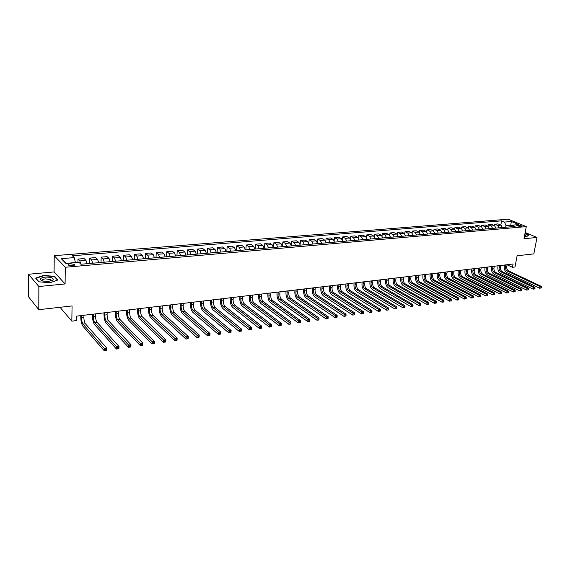 <?xml version="1.0" encoding="UTF-8"?>
<svg xmlns="http://www.w3.org/2000/svg" width="570" height="570" viewBox="0 0 570 570"><rect width="100%" height="100%" fill="white"/><g stroke="black" fill="none" stroke-linecap="round" stroke-linejoin="round"><path stroke-width="0.85" d="M72.397 265.77C74.356 265.513 75.026 265.05 74.406 264.38L70.409 263.739C68.443 263.988 67.766 264.452 68.386 265.121L72.397 265.77M60.848 307.202L60.84 308.256L71.834 321.152L76.615 320.568L76.694 316.122L513.086 264.003L512.473 267.294L514.988 266.988L517.097 255.773L533.826 253.885L537.018 237.441L525.177 232.51M28.5 274.248L28.536 296.799L38.796 309.688L38.86 286.525L65.087 283.945L65.301 267.259L54.228 255.688L54.093 271.933L28.5 274.248L38.86 286.525M65.301 267.259L526.288 226.618L508.119 219.194L54.228 255.688M518.422 225.121L516.677 225.599L520.396 226.489L522.134 226.012L518.422 225.121L518.208 226.276M511.639 225.492L510.777 225.136L505.968 225.549L504.514 222.058L501.593 220.846L72.39 255.766L74.228 257.604L75.397 262.449L66.476 263.425M504.514 222.058L511.333 221.495L518.892 224.594L512.052 225.179L509.829 226.874M74.228 257.604L61.268 258.673L65.921 263.468L79.009 262.35L80.919 264.245L515.052 226.418L512.052 225.179M71.834 321.152L72.069 305.933L38.796 309.688M526.288 226.618L524.001 238.723L537.018 237.441M507.086 264.786L512.473 267.294M510.563 226.311L511.333 221.495M505.661 227.238L505.968 225.549M501.593 220.846L500.83 225.086M502.441 227.516L500.952 225.136L498.038 223.91L494.71 224.188L494.454 225.642M80.954 264.245L79.857 260.918L77.99 259.079L77.933 262.442M77.99 259.079L84.082 258.566L85.97 260.397L87.082 263.711M92.689 263.219L91.571 259.92L89.661 258.103L89.54 263.497M89.661 258.103L95.667 257.597L97.591 259.414L98.724 262.699M104.253 262.214L103.113 258.944L101.168 257.141L101.025 262.492M101.168 257.141L107.082 256.642L109.048 258.438L110.195 261.694M115.646 261.224L114.492 257.975L112.504 256.187L112.333 261.509M112.504 256.187L118.332 255.702L120.341 257.476L121.503 260.711M126.868 260.241L125.706 257.02L123.676 255.253L123.483 260.54M123.676 255.253L129.418 254.776L131.471 256.529L132.646 259.742M137.94 259.279L136.757 256.08L134.684 254.334L134.477 259.578M134.684 254.334L140.355 253.857L142.443 255.602L143.633 258.78M148.848 258.331L147.651 255.153L145.542 253.422L145.314 258.637M145.542 253.422L151.128 252.959L153.259 254.683L154.463 257.839M159.607 257.391L158.396 254.241L156.251 252.524L156.002 257.704M156.251 252.524L161.759 252.068L163.918 253.771L165.136 256.906M170.209 256.464L168.984 253.344L166.811 251.641L166.54 256.785M166.811 251.641L172.24 251.185L174.434 252.881L175.667 255.994M180.669 255.552L179.429 252.453L177.22 250.772L176.928 255.88M177.22 250.772L182.571 250.323L184.801 251.997L186.048 255.089M190.979 254.655L189.732 251.584L187.487 249.909L187.181 254.989M187.487 249.909L192.767 249.468L195.026 251.128L196.287 254.191M201.146 253.771L199.885 250.715L197.612 249.061L197.291 254.106M197.612 249.061L202.82 248.627L205.114 250.273L206.383 253.315M211.178 252.895L209.91 249.867L207.601 248.228L207.259 253.237M207.601 248.228L212.745 247.8L215.061 249.425L216.344 252.446M221.075 252.033L219.792 249.026L217.455 247.401L217.099 252.382M217.455 247.401L222.528 246.981L224.879 248.591L226.169 251.591M230.836 251.185L229.546 248.199L227.181 246.589L226.81 251.534M227.181 246.589L232.182 246.169L234.562 247.772L235.866 250.743M240.469 250.344L239.165 247.38L236.771 245.784L236.386 250.7M236.771 245.784L241.716 245.371L244.117 246.96L245.428 249.909M249.974 249.518L248.655 246.575L246.24 244.993L245.841 249.874M246.24 244.993L251.114 244.587L253.543 246.155L254.868 249.09M259.35 248.698L258.025 245.777L255.581 244.209L255.168 249.061M255.581 244.209L260.397 243.81L262.848 245.364L264.181 248.278M268.605 247.893L267.273 244.993L264.808 243.44L264.373 248.263M264.808 243.44L269.553 243.041L272.033 244.587L273.372 247.48M277.74 247.095L276.4 244.216L273.906 242.678L273.465 247.473M273.906 242.678L278.595 242.286L281.096 243.817L282.442 246.689M286.76 246.311L285.406 243.447L282.891 241.922L282.435 246.625M282.891 241.922L287.522 241.537L290.044 243.055L291.398 245.905M295.659 245.535L294.298 242.692L291.762 241.181L291.334 245.456M291.762 241.181L296.329 240.796L298.88 242.307L300.24 245.136M304.444 244.772L303.076 241.951L300.518 240.447L300.112 244.388M300.518 240.447L305.028 240.07L307.601 241.566L308.969 244.373M313.122 244.017L311.747 241.21L309.168 239.721L308.776 243.39M309.168 239.721L313.621 239.35L316.208 240.832L317.59 243.625M321.687 243.269L320.304 240.483L317.704 239.008L317.326 242.435M317.704 239.008L322.107 238.638L324.715 240.113L326.097 242.884M330.144 242.528L328.755 239.763L326.14 238.303L325.776 241.523M326.14 238.303L330.479 237.939L333.108 239.393L334.505 242.15M338.502 241.801L337.105 239.058L334.469 237.605L334.113 240.647M334.469 237.605L338.758 237.248L341.402 238.695L342.805 241.431M346.745 241.082L345.349 238.36L342.691 236.913L342.349 239.799M342.691 236.913L346.93 236.564L349.595 237.996L350.999 240.711M354.896 240.376L353.486 237.662L350.814 236.237L350.479 238.972M350.814 236.237L355.003 235.887L357.682 237.305L359.093 240.006M362.947 239.671L361.53 236.978L358.844 235.567L358.516 238.167M358.844 235.567L362.976 235.218L365.676 236.628L367.094 239.315M370.899 238.98L369.474 236.308L366.774 234.897L366.453 237.391M366.774 234.897L370.856 234.555L373.571 235.959L374.989 238.623M378.751 238.296L377.326 235.638L374.604 234.242L374.291 236.621M374.604 234.242L378.644 233.907L381.366 235.296L382.798 237.946M386.51 237.619L385.078 234.983L382.342 233.593L382.035 235.88M382.342 233.593L386.332 233.265L389.075 234.641L390.507 237.27M394.176 236.949L392.744 234.327L389.994 232.959L389.688 235.146M389.994 232.959L393.934 232.624L396.692 233.992L398.131 236.607M401.757 236.293L400.311 233.686L397.547 232.325L397.254 234.434M397.547 232.325L401.444 231.997L404.216 233.351L405.662 235.952M409.239 235.638L407.799 233.052L405.021 231.698L404.728 233.736M405.021 231.698L408.868 231.377L411.654 232.724L413.1 235.303M416.642 234.997L415.188 232.417L412.402 231.078L412.117 233.052M412.402 231.078L416.207 230.764L419 232.097L420.453 234.662M423.952 234.356L422.498 231.798L419.698 230.472L419.413 232.375M419.698 230.472L423.46 230.152L426.267 231.477L427.721 234.028M431.184 233.729L429.723 231.185L426.909 229.867L426.631 231.712M426.909 229.867L430.628 229.553L433.449 230.871L434.91 233.401M438.33 233.102L436.862 230.579L434.041 229.268L433.763 231.064M434.041 229.268L437.717 228.962L440.546 230.266L442.014 232.781M445.391 232.489L443.923 229.981L441.087 228.677L440.817 230.422M441.087 228.677L444.721 228.37L447.564 229.667L449.032 232.175M452.373 231.883L450.906 229.382L448.056 228.093L447.785 229.796M448.056 228.093L451.647 227.793L454.504 229.083L455.972 231.57M459.278 231.278L457.803 228.798L454.945 227.516L454.682 229.176M454.945 227.516L458.501 227.223L461.365 228.499L462.833 230.971M466.103 230.686L464.628 228.221L461.757 226.945L461.493 228.563M461.757 226.945L465.27 226.653L468.148 227.922L469.623 230.38M472.851 230.095L471.376 227.644L468.497 226.383L468.234 227.964M468.497 226.383L471.967 226.09L474.853 227.352L476.328 229.796M479.527 229.518L478.045 227.081L475.159 225.827L474.896 227.373M475.159 225.827L478.593 225.535L481.486 226.789L481.75 225.271L485.148 224.986L488.041 226.233L489.53 228.641M492.651 228.37L491.169 225.962L488.262 224.73L488.005 226.212M488.262 224.73L491.625 224.445L494.532 225.677L496.021 228.078M499.106 227.808L497.624 225.414L494.71 224.188M486.125 228.941L484.643 226.518L481.75 225.271M482.968 229.218L481.486 226.789L478.045 227.081M61.268 258.673L66.291 263.233M524.457 236.329L526.822 236.543L528.832 234.933L525.02 233.344M65.087 283.945L54.093 271.933M38.781 281.801L50.025 282.734L57.898 279.977L54.606 276.35L43.591 275.424L35.632 278.117L38.781 281.801M54.606 276.877L54.606 276.35M505.832 264.865L505.512 266.618C505.291 268.684 505.896 270.166 507.336 271.064L540.018 286.539L541.301 286.361L508.604 270.907L507.336 271.064M507.101 264.715L506.78 266.468C506.559 268.527 507.165 270.009 508.604 270.907M541.365 287.928L541.5 287.252L540.987 287.323L540.852 288.007L541.365 287.928L539.676 288.242L507.029 272.709C504.878 271.363 503.966 269.14 504.3 266.055L504.486 265.029M540.852 288.007L539.676 288.242L540.018 286.539L540.987 287.323M541.5 287.252L541.301 286.361M499.455 265.627L499.135 267.394C498.914 269.467 499.52 270.957 500.952 271.862L533.563 287.458L534.86 287.273L502.234 271.698L500.952 271.862M500.731 265.478L500.41 267.237C500.196 269.311 500.802 270.8 502.234 271.698M534.917 288.855L535.052 288.171L534.539 288.249L534.404 288.933L534.917 288.855L533.228 289.175L500.652 273.514C498.501 272.161 497.596 269.923 497.924 266.817L498.109 265.791M534.404 288.933L533.228 289.175L533.563 287.458L534.539 288.249M535.052 288.171L534.86 287.273M493 266.404L492.68 268.171C492.466 270.258 493.071 271.755 494.503 272.667L527.036 288.384L528.347 288.199L495.8 272.503L494.503 272.667M494.297 266.247L493.976 268.014C493.762 270.102 494.368 271.598 495.8 272.503M528.397 289.795L528.533 289.104L528.012 289.182L527.877 289.866L528.397 289.795L526.701 290.109L494.204 274.327C492.06 272.966 491.155 270.714 491.475 267.594L491.661 266.56M527.877 289.866L526.701 290.109L527.036 288.384L528.012 289.182M528.533 289.104L528.347 288.199M486.474 267.18L486.16 268.962C485.946 271.056 486.552 272.567 487.984 273.479L520.431 289.325L521.757 289.14L489.288 273.315L487.984 273.479M487.785 267.024L487.471 268.798C487.257 270.9 487.863 272.403 489.288 273.315M521.807 290.743L521.942 290.044L521.408 290.123L521.279 290.814L521.807 290.743L520.096 291.056L487.685 275.153C485.547 273.778 484.643 271.519 484.963 268.377L485.141 267.337M521.279 290.814L520.096 291.056L520.431 289.325L521.408 290.123M521.942 290.044L521.757 289.14M479.883 267.964L479.57 269.76C479.356 271.869 479.961 273.379 481.386 274.305L513.748 290.28L515.088 290.087L482.712 274.142L481.386 274.305M481.208 267.807L480.895 269.596C480.681 271.705 481.287 273.215 482.712 274.142M515.138 291.697L515.266 290.999L514.731 291.078L514.596 291.776L515.138 291.697L513.42 292.018L481.094 275.987C478.964 274.597 478.052 272.325 478.373 269.168L478.551 268.128M514.596 291.776L513.42 292.018L513.748 290.28L514.731 291.078M515.266 290.999L515.088 290.087M524.571 235.709L525.462 235.51L524.856 234.22M524.977 233.543L528.568 235.047L526.716 236.536M44.909 277.106C38.959 278.31 38.632 279.692 43.919 281.245L48.664 281.373L53.124 279.934C53.694 277.932 50.958 276.984 44.909 277.106M50.858 281.01L50.965 279.728L45.493 278.851C42.672 279.243 41.696 279.934 42.572 280.917L42.665 280.989M38.959 281.815L35.981 278.331L43.691 275.716L54.364 276.614L57.527 280.105M473.214 268.762L472.901 270.565C472.694 272.681 473.3 274.206 474.717 275.139L506.986 291.242L508.347 291.042L476.057 274.968L474.717 275.139M474.553 268.605L474.24 270.401C474.033 272.517 474.639 274.042 476.057 274.968M508.39 292.666L508.518 291.968L507.977 292.047L507.841 292.745L508.39 292.666L506.659 292.987L474.425 276.828C472.302 275.431 471.397 273.144 471.711 269.973L471.889 268.919M507.841 292.745L506.659 292.987L506.986 291.242L507.977 292.047M508.518 291.968L508.347 291.042M466.467 269.567L466.16 271.377C465.954 273.507 466.559 275.046 467.97 275.98L500.147 292.211L501.522 292.018L469.331 275.809L467.97 275.98M467.82 269.411L467.514 271.213C467.307 273.344 467.913 274.875 469.331 275.809M501.557 293.65L501.693 292.944L501.137 293.023L501.009 293.728L501.557 293.65L499.826 293.97L467.685 277.683C465.569 276.272 464.664 273.971 464.97 270.786L465.149 269.724M501.009 293.728L499.826 293.97L500.147 292.211L501.137 293.023M501.693 292.944L501.522 292.018M459.648 270.387L459.342 272.204C459.142 274.348 459.741 275.887 461.151 276.835L493.228 293.194L494.618 292.994L462.519 276.664L461.151 276.835M461.016 270.223L460.71 272.04C460.51 274.177 461.109 275.716 462.519 276.664M494.653 294.64L494.781 293.935L494.226 294.013L494.097 294.719L494.653 294.64L492.907 294.968L460.866 278.538C458.757 277.127 457.853 274.811 458.152 271.605L458.33 270.543M494.097 294.719L492.907 294.968L493.228 293.194L494.226 294.013M494.781 293.935L494.618 292.994M452.744 271.206L452.445 273.037C452.245 275.189 452.851 276.742 454.254 277.697L486.224 294.191L487.635 293.992L455.644 277.519L454.254 277.697M454.133 271.042L453.834 272.866C453.635 275.018 454.233 276.571 455.644 277.519M487.664 295.645L487.792 294.932L487.229 295.011L487.101 295.723L487.664 295.645L485.911 295.972L453.969 279.414C451.868 277.982 450.963 275.659 451.262 272.432L451.44 271.363M487.101 295.723L485.911 295.972L486.224 294.191L487.229 295.011M487.792 294.932L487.635 293.992M445.769 272.04L445.469 273.878C445.277 276.044 445.875 277.604 447.279 278.566L479.142 295.196L480.567 294.996L448.676 278.388L447.279 278.566M447.172 271.876L446.873 273.707C446.673 275.873 447.279 277.433 448.676 278.388M480.588 296.656L480.717 295.944L480.147 296.022L480.018 296.742L480.588 296.656L478.828 296.991L446.994 280.29C444.899 278.851 444.001 276.514 444.294 273.272L444.465 272.196M480.018 296.742L478.828 296.991L479.142 295.196L480.147 296.022M480.717 295.944L480.567 294.996M438.708 272.887L438.416 274.733C438.223 276.913 438.822 278.481 440.218 279.45L471.967 296.222L473.414 296.015L441.636 279.272L440.218 279.45M440.126 272.716L439.833 274.562C439.641 276.735 440.24 278.31 441.636 279.272M473.428 297.69L473.556 296.97L472.979 297.048L472.851 297.768L473.428 297.69L471.661 298.017L439.94 281.181C437.853 279.735 436.955 277.376 437.24 274.12L437.411 273.037M472.851 297.768L471.661 298.017L471.967 296.222L472.979 297.048M473.556 296.97L473.414 296.015M431.568 273.735L431.276 275.595C431.091 277.782 431.69 279.364 433.079 280.34L464.714 297.248L466.167 297.041L434.511 280.162L433.079 280.34M433.001 273.564L432.716 275.424C432.523 277.611 433.122 279.186 434.511 280.162M466.182 298.73L466.31 298.003L465.726 298.089L465.597 298.815L466.182 298.73L464.4 299.058L432.808 282.086C430.728 280.625 429.83 278.253 430.108 274.975L430.279 273.892M465.597 298.815L464.4 299.058L464.714 297.248L465.726 298.089M466.31 298.003L466.167 297.041M424.344 274.597L424.059 276.471C423.873 278.673 424.472 280.262 425.854 281.238L457.368 298.295L458.843 298.089L427.308 281.06L425.854 281.238M425.797 274.427L425.512 276.293C425.32 278.495 425.925 280.084 427.308 281.06M458.85 299.784L458.971 299.051L458.38 299.136L458.259 299.87L458.85 299.784L457.062 300.119L425.583 282.998C423.517 281.523 422.619 279.143 422.897 275.844L423.061 274.754M458.259 299.87L457.062 300.119L457.368 298.295L458.38 299.136M458.971 299.051L458.843 298.089M417.033 275.474L416.755 277.355C416.57 279.564 417.169 281.167 418.551 282.157L449.93 299.357L451.426 299.143L420.019 281.972L418.551 282.157M418.508 275.296L418.223 277.177C418.038 279.386 418.636 280.989 420.019 281.972M451.426 300.846L451.547 300.119L450.948 300.205L450.827 300.932L451.426 300.846L449.63 301.181L418.28 283.917C416.221 282.435 415.323 280.041 415.594 276.721L415.758 275.623M450.827 300.932L449.63 301.181L449.93 299.357L450.948 300.205M451.547 300.119L451.426 299.143M409.645 276.357L409.367 278.245C409.182 280.476 409.78 282.086 411.155 283.076L442.398 300.426L443.916 300.212L412.637 282.891L411.155 283.076M411.127 276.179L410.849 278.067C410.671 280.29 411.269 281.901 412.637 282.891M443.909 301.929L444.03 301.188L443.424 301.281L443.303 302.014L443.909 301.929L442.106 302.264L410.892 284.85C408.84 283.361 407.942 280.946 408.213 277.611L408.369 276.507M443.303 302.014L442.106 302.264L442.398 300.426L443.424 301.281M444.03 301.188L443.916 300.212M402.164 277.248L401.886 279.15C401.707 281.388 402.306 283.012 403.674 284.01L434.782 301.509L436.314 301.288L405.177 283.824L403.674 284.01M403.667 277.07L403.389 278.965C403.211 281.202 403.809 282.827 405.177 283.824M436.299 303.019L436.421 302.278L435.808 302.371L435.687 303.112L436.299 303.019L434.482 303.361L403.41 285.798C401.366 284.295 400.475 281.865 400.739 278.509L400.895 277.405M435.687 303.112L434.482 303.361L434.782 301.509L435.808 302.371M436.421 302.278L436.314 301.288M394.59 278.153L394.319 280.062C394.148 282.314 394.739 283.945 396.1 284.957L427.065 302.606L428.611 302.385L397.625 284.765L396.1 284.957M396.107 277.975L395.837 279.877C395.666 282.129 396.264 283.76 397.625 284.765M428.597 304.123L428.711 303.382L428.091 303.468L427.977 304.216L428.597 304.123L426.773 304.466L395.844 286.753C393.806 285.235 392.922 282.791 393.179 279.421L393.336 278.303M427.977 304.216L426.773 304.466L427.065 302.606L428.091 303.468M428.711 303.382L428.611 302.385M386.923 279.072L386.659 280.989C386.496 283.254 387.087 284.9 388.441 285.912L419.249 303.717L420.817 303.496L389.98 285.72L388.441 285.912M388.469 278.887L388.199 280.803C388.028 283.069 388.626 284.708 389.98 285.72M420.795 305.249L420.909 304.494L420.282 304.587L420.168 305.335L420.795 305.249L418.964 305.591L388.184 287.722C386.161 286.19 385.27 283.732 385.527 280.34L385.676 279.222M420.168 305.335L418.964 305.591L419.249 303.717L420.282 304.587M420.909 304.494L420.817 303.496M379.171 279.998L378.907 281.929C378.744 284.209 379.335 285.855 380.682 286.881L411.333 304.843L412.929 304.615L382.242 286.689L380.682 286.881M380.732 279.813L380.468 281.737C380.304 284.017 380.895 285.663 382.242 286.689M412.901 306.382L413.015 305.627L412.374 305.719L412.26 306.475L412.901 306.382L411.055 306.724L380.432 288.698C378.423 287.159 377.532 284.679 377.782 281.274L377.931 280.148M412.26 306.475L411.055 306.724L411.333 304.843L412.374 305.719M413.015 305.627L412.929 304.615M371.319 280.932L371.063 282.877C370.906 285.171 371.498 286.831 372.837 287.864L403.325 305.983L404.935 305.755L374.412 287.665L372.837 287.864M372.901 280.746L372.637 282.684C372.481 284.971 373.072 286.639 374.412 287.665M404.899 307.529L405.014 306.774L404.365 306.867L404.258 307.622L404.899 307.529L403.047 307.878L372.588 289.688C370.586 288.135 369.702 285.648 369.937 282.214L370.087 281.081M404.258 307.622L403.047 307.878L403.325 305.983L404.365 306.867M405.014 306.774L404.935 305.755M363.375 281.886L363.126 283.839C362.969 286.14 363.56 287.814 364.886 288.855L395.209 307.137L396.841 306.902L366.489 288.655L364.886 288.855M364.971 281.694L364.722 283.646C364.565 285.948 365.156 287.615 366.489 288.655M396.798 308.691L396.905 307.928L396.257 308.021L396.143 308.79L396.798 308.691L394.932 309.04L364.65 290.693C362.655 289.125 361.772 286.617 362.007 283.169L362.157 282.029M396.143 308.79L394.932 309.04L395.209 307.137L396.257 308.021M396.905 307.928L396.841 306.902M355.331 282.841L355.089 284.808C354.932 287.13 355.523 288.812 356.849 289.859L386.987 308.306L388.64 308.071L358.459 289.66L356.849 289.859M356.948 282.649L356.699 284.615C356.549 286.931 357.134 288.612 358.459 289.66M388.59 309.873L388.704 309.104L388.042 309.197L387.935 309.966L388.59 309.873L386.716 310.222L356.613 291.712C354.626 290.13 353.749 287.608 353.977 284.138L354.12 282.991M387.935 309.966L386.716 310.222L386.987 308.306L388.042 309.197M388.704 309.104L388.64 308.071M347.194 283.817L346.945 285.791C346.802 288.128 347.387 289.824 348.705 290.878L378.658 309.489L380.332 309.254L350.336 290.671L348.705 290.878M348.826 283.618L348.584 285.591C348.434 287.921 349.025 289.617 350.336 290.671M380.283 311.063L380.389 310.294L379.72 310.386L379.613 311.163L380.283 311.063L378.395 311.419L348.469 292.738C346.503 291.149 345.627 288.605 345.847 285.114L345.983 283.96M379.613 311.163L378.395 311.419L378.658 309.489L379.72 310.386M380.389 310.294L380.332 309.254M338.951 284.801L338.708 286.788C338.566 289.132 339.15 290.842 340.461 291.911L370.222 310.686L371.918 310.451L342.114 291.705L340.461 291.911M340.603 284.601L340.361 286.589C340.226 288.933 340.803 290.636 342.114 291.705M371.861 312.274L371.961 311.498L371.284 311.598L371.184 312.374L371.861 312.274L369.966 312.631L340.233 293.778C338.274 292.175 337.404 289.617 337.611 286.104L337.754 284.943M371.184 312.374L369.966 312.631L370.222 310.686L371.284 311.598M371.961 311.498L371.918 310.451M330.6 285.798L330.365 287.8C330.23 290.159 330.814 291.876 332.111 292.952L361.679 311.904L363.396 311.662L333.785 292.745L332.111 292.952M332.281 285.599L332.046 287.594C331.904 289.952 332.488 291.669 333.785 292.745M363.325 313.5L363.432 312.716L362.741 312.816L362.641 313.6L363.325 313.5L361.423 313.856L331.89 294.833C329.945 293.215 329.075 290.636 329.275 287.109L329.417 285.94M362.641 313.6L361.423 313.856L361.679 311.904L362.741 312.816M363.432 312.716L363.396 311.662M322.15 286.81L321.922 288.819C321.786 291.192 322.371 292.923 323.653 294.006L353.022 313.137L354.761 312.887L325.356 293.792L323.653 294.006M323.846 286.603L323.618 288.612C323.482 290.985 324.066 292.709 325.356 293.792M354.683 314.74L354.782 313.956L354.091 314.056L353.984 314.839L354.683 314.74L352.773 315.103L323.439 295.901C321.509 294.27 320.639 291.676 320.839 288.121L320.974 286.945M353.984 314.839L352.773 315.103L353.022 313.137L354.091 314.056M354.782 313.956L354.761 312.887M313.586 287.829L313.365 289.852C313.236 292.239 313.814 293.985 315.096 295.075L344.244 314.384L346.011 314.134L316.813 294.861L315.096 295.075M315.31 287.622L315.082 289.645C314.961 292.032 315.538 293.771 316.813 294.861M345.926 316.001L346.026 315.21L345.32 315.31L345.221 316.101L345.926 316.001L344.002 316.357L314.882 296.977C312.966 295.331 312.103 292.724 312.296 289.147L312.424 287.971M345.221 316.101L344.002 316.357L344.244 314.384L345.32 315.31M346.026 315.21L346.011 314.134M304.921 288.869L304.701 290.899C304.579 293.301 305.157 295.053 306.425 296.158L335.352 315.645L337.141 315.395L308.171 295.944L306.425 296.158M306.66 288.655L306.439 290.693C306.318 293.087 306.895 294.84 308.171 295.944M337.048 317.276L337.148 316.478L336.428 316.578L336.336 317.376L337.048 317.276L335.11 317.64L306.218 298.074C304.316 296.414 303.454 293.785 303.639 290.194L303.767 289.004M336.336 317.376L335.11 317.64L335.352 315.645L336.428 316.578M337.148 316.478L337.141 315.395M296.136 289.916L295.923 291.961C295.809 294.377 296.386 296.144 297.64 297.255L326.339 316.927L328.149 316.671L299.407 297.034L297.64 297.255M297.903 289.703L297.69 291.747C297.576 294.163 298.146 295.923 299.407 297.034M328.049 318.566L328.149 317.768L327.422 317.868L327.33 318.673L328.049 318.566L326.104 318.929L297.44 299.179C295.559 297.512 294.697 294.861 294.868 291.249L294.996 290.052M327.33 318.673L326.104 318.929L326.339 316.927L327.422 317.868M328.149 317.768L328.149 316.671M287.244 290.978L287.038 293.037C286.931 295.467 287.501 297.248 288.748 298.367L317.205 318.231L319.043 317.967L290.536 298.146L288.748 298.367M289.033 290.764L288.826 292.823C288.712 295.253 289.282 297.027 290.536 298.146M318.936 319.877L319.029 319.072L318.288 319.179L318.203 319.984L318.815 319.977L316.977 320.24L288.555 300.305C286.682 298.616 285.827 295.951 285.99 292.317L286.112 291.113M318.203 319.984L316.977 320.24L317.205 318.231L318.288 319.179M319.029 319.072L319.043 317.967M278.231 292.054L278.032 294.127C277.932 296.571 278.495 298.359 279.735 299.492L307.942 319.549L309.809 319.278L281.544 299.271L279.735 299.492M280.048 291.84L279.841 293.906C279.742 296.35 280.305 298.139 281.544 299.271M309.688 321.202L309.781 320.39L309.033 320.497L308.947 321.309L309.581 321.309L307.722 321.573L279.542 301.445C277.69 299.742 276.842 297.063 276.999 293.393L277.113 292.189M308.947 321.309L307.722 321.573L307.942 319.549L309.033 320.497M309.781 320.39L309.809 319.278M269.104 293.144L268.912 295.224C268.812 297.69 269.375 299.492 270.608 300.632L298.559 320.882L300.447 320.611L272.439 300.404L270.608 300.632M270.942 292.923L270.743 295.004C270.643 297.469 271.213 299.264 272.439 300.404M300.319 322.549L300.404 321.737L299.649 321.843L299.564 322.656L300.226 322.649L298.345 322.919L270.422 302.592C268.584 300.882 267.736 298.181 267.886 294.49L268 293.272M299.564 322.656L298.345 322.919L298.559 320.882L299.649 321.843M300.404 321.737L300.447 320.611M259.856 294.248L259.671 296.343C259.578 298.822 260.141 300.639 261.352 301.794L289.04 322.235L290.957 321.964L263.212 301.559L261.352 301.794M261.716 294.027L261.53 296.122C261.438 298.594 261.993 300.411 263.212 301.559M290.821 323.917L290.907 323.09L290.137 323.204L290.052 324.024L290.743 324.009L288.833 324.287L261.174 303.76C259.357 302.029 258.516 299.314 258.652 295.602L258.766 294.377M290.052 324.024L288.833 324.287L289.04 322.235L290.137 323.204M290.907 323.09L290.957 321.964M250.487 295.367L250.301 297.476C250.216 299.97 250.779 301.801 251.983 302.962L279.393 323.61L281.331 323.333L253.864 302.727L251.983 302.962M252.368 295.139L252.189 297.248C252.097 299.742 252.66 301.566 253.864 302.727M281.188 325.299L281.267 324.472L280.49 324.579L280.411 325.406L281.124 325.392L279.186 325.669L251.812 304.943C250.009 303.197 249.168 300.461 249.297 296.728L249.404 295.495M280.411 325.406L279.186 325.669L279.393 323.61L280.49 324.579M281.267 324.472L281.331 323.333M240.989 296.5L240.818 298.623C240.732 301.138 241.288 302.976 242.485 304.145L269.603 325L271.569 324.722L244.395 303.91L242.485 304.145M242.898 296.272L242.72 298.395C242.642 300.903 243.198 302.741 244.395 303.91M271.42 326.703L271.498 325.869L270.707 325.983L270.629 326.817L271.377 326.795L269.403 327.08L242.314 306.147C240.533 304.38 239.699 301.623 239.82 297.868L239.92 296.628M270.629 326.817L269.403 327.08L269.603 325L270.707 325.983M271.498 325.869L271.569 324.722M231.363 297.654L231.199 299.784C231.121 302.314 231.677 304.166 232.852 305.349L259.678 326.411L261.673 326.126L234.79 305.107L232.852 305.349M233.301 297.419L233.13 299.556C233.059 302.079 233.607 303.931 234.79 305.107M261.509 328.12L261.587 327.287L260.789 327.401L260.711 328.235L261.48 328.213L259.485 328.505L232.695 307.358C230.928 305.584 230.102 302.805 230.216 299.022L230.309 297.775M260.711 328.235L259.485 328.505L259.678 326.411L260.789 327.401M261.587 327.287L261.673 326.126M221.609 298.815L221.452 300.967C221.381 303.511 221.93 305.377 223.098 306.567L249.61 327.843L251.634 327.551L225.057 306.325L223.098 306.567M223.568 298.58L223.412 300.732C223.34 303.269 223.889 305.135 225.057 306.325M251.463 329.567L251.541 328.726L250.729 328.84L250.658 329.681L251.456 329.66L249.432 329.952L222.941 308.591C221.203 306.795 220.376 304.002 220.476 300.198L220.569 298.944M250.658 329.681L249.432 329.952L249.61 327.843L250.729 328.84M251.541 328.726L251.634 327.551M211.719 299.998L211.57 302.164C211.506 304.722 212.054 306.603 213.209 307.807L239.4 329.296L241.452 329.004L241.281 331.12L239.229 331.412L213.059 309.838C211.335 308.028 210.522 305.214 210.608 301.38L210.701 300.119M213.707 299.763L213.558 301.922C213.493 304.473 214.042 306.354 215.196 307.558L241.452 329.004L241.345 330.18L240.519 330.301L240.447 331.149L241.274 331.028L241.345 330.18M240.447 331.149L239.229 331.412L239.4 329.296L240.519 330.301M201.695 301.195L201.552 303.375C201.502 305.947 202.044 307.843 203.177 309.061L229.04 330.764L231.128 330.472L230.957 332.602L228.876 332.901L203.041 311.106C201.338 309.282 200.526 306.439 200.604 302.584L200.69 301.316M203.711 300.953L203.568 303.126C203.511 305.698 204.053 307.593 205.193 308.805L231.128 330.472L231 331.662L230.166 331.783L230.102 332.638L230.936 332.517L231 331.662M230.102 332.638L228.876 332.901L229.04 330.764L230.166 331.783M191.534 302.406L191.399 304.601C191.349 307.194 191.891 309.104 193.009 310.329L218.531 332.26L220.647 331.961L220.483 334.106L218.374 334.412L192.881 312.389C191.199 310.543 190.394 307.686 190.465 303.803L190.544 302.528M193.579 302.164L193.437 304.352C193.394 306.945 193.928 308.847 195.054 310.073L220.647 331.961L220.505 333.165L219.664 333.286L219.6 334.141L220.44 334.02L220.505 333.165M219.6 334.141L218.374 334.412L218.531 332.26L219.664 333.286M181.232 303.639L181.103 305.848C181.061 308.456 181.595 310.379 182.706 311.619L207.865 333.778L210.017 333.471L209.86 335.637L207.715 335.944L182.578 313.685C180.925 311.826 180.127 308.947 180.184 305.043L180.255 303.753M183.305 303.39L183.169 305.591C183.134 308.199 183.668 310.123 184.78 311.355L210.017 333.471L209.86 334.683L209.005 334.811L208.941 335.673L209.796 335.552L209.86 334.683M208.941 335.673L207.715 335.944L207.865 333.778L209.005 334.811M170.779 304.886L170.658 307.109C170.63 309.731 171.164 311.669 172.254 312.923L197.049 335.317L199.222 335.01L199.08 337.184L196.899 337.497L172.133 315.011C170.501 313.13 169.71 310.23 169.753 306.297L169.824 305M172.881 304.637L172.76 306.852C172.731 309.474 173.259 311.412 174.356 312.659L199.222 335.01L199.058 336.229L198.182 336.357L198.125 337.226L198.994 337.098L199.058 336.229M198.125 337.226L196.899 337.497L197.049 335.317L198.182 336.357M160.184 306.154L160.07 308.384C160.049 311.035 160.576 312.987 161.652 314.248L186.062 336.877L188.271 336.564L188.136 338.758L185.927 339.072L161.545 316.343C159.935 314.448 159.151 311.526 159.18 307.572L159.244 306.268M162.315 305.898L162.201 308.128C162.179 310.771 162.707 312.723 163.782 313.977L188.271 336.564L188.093 337.796L187.202 337.924L187.152 338.801L188.036 338.673L188.093 337.796M187.152 338.801L185.927 339.072L186.062 336.877L187.202 337.924M149.44 307.437L149.333 309.688C149.319 312.346 149.839 314.312 150.9 315.588L174.912 338.466L177.156 338.145L177.028 340.354L174.791 340.675L150.801 317.704C149.219 315.787 148.435 312.844 148.457 308.862L148.521 307.543M151.599 307.18L151.492 309.424C151.477 312.082 151.998 314.049 153.059 315.317L177.156 338.145L176.957 339.392L176.059 339.52L176.009 340.404L176.907 340.276L176.957 339.392M176.009 340.404L174.791 340.675L174.912 338.466L176.059 339.52M138.538 308.74L138.439 311.006C138.439 313.685 138.952 315.666 139.992 316.948L163.597 340.076L165.877 339.748L165.756 341.971L163.483 342.299L139.899 319.079C138.346 317.148 137.57 314.177 137.584 310.166L137.634 308.847M140.733 308.477L140.633 310.736C140.626 313.415 141.146 315.395 142.186 316.678L165.877 339.748L165.663 341.01L164.751 341.138L164.702 342.029L165.614 341.893L165.663 341.01M164.702 342.029L163.483 342.299L163.597 340.076L164.751 341.138M127.48 310.059L127.395 312.339C127.395 315.039 127.908 317.034 128.927 318.331L152.105 341.708L154.42 341.38L154.313 343.617L151.998 343.945L128.849 320.475C127.317 318.523 126.554 315.531 126.547 311.498L126.597 310.166M129.703 309.795L129.618 312.068C129.618 314.761 130.131 316.756 131.157 318.053L154.42 341.38L154.192 342.648L153.266 342.777L153.223 343.674L154.142 343.546L154.192 342.648M153.223 343.674L151.998 343.945L152.105 341.708L153.266 342.777M116.259 311.398L116.18 313.692C116.195 316.414 116.7 318.423 117.705 319.734L140.441 343.368L142.792 343.033L142.692 345.285L140.341 345.62L117.634 321.893C116.13 319.92 115.375 316.906 115.354 312.844L115.397 311.505M118.517 311.127L118.439 313.422C118.446 316.136 118.959 318.145 119.964 319.457L142.792 343.033L142.543 344.316L141.602 344.451L141.56 345.349L142.5 345.213L142.543 344.316M141.56 345.349L140.341 345.62L140.441 343.368L141.602 344.451M104.873 312.759L104.809 315.067C104.83 317.804 105.336 319.834 106.312 321.159L128.599 345.049L130.979 344.715L130.886 346.98L128.507 347.322L106.248 323.333C104.78 321.338 104.032 318.302 103.997 314.205L104.039 312.859M107.167 312.488L107.096 314.79C107.117 317.526 107.623 319.549 108.606 320.874L130.979 344.715L130.715 346.004L129.761 346.14L129.725 347.052L130.68 346.916L130.715 346.004M129.725 347.052L128.507 347.322L128.599 345.049L129.761 346.14M93.323 314.141L93.266 316.464C93.302 319.221 93.793 321.266 94.755 322.599L116.565 346.767L118.987 346.418L118.909 348.705L116.487 349.047L94.706 324.786C93.266 322.777 92.518 319.713 92.475 315.595L92.504 314.234M95.646 313.863L95.589 316.186C95.617 318.936 96.116 320.974 97.085 322.314L118.987 346.418L118.703 347.721L117.734 347.864L117.705 348.776L118.674 348.641L118.703 347.721M117.705 348.776L116.487 349.047L116.565 346.767L117.734 347.864M81.603 315.538L81.553 317.882C81.596 320.654 82.087 322.72 83.028 324.066L104.346 348.498L106.804 348.149L106.733 350.45L104.274 350.807L82.985 326.268C81.574 324.237 80.84 321.152 80.776 316.998L80.805 315.637M83.961 315.26L83.911 317.597C83.954 320.368 84.445 322.428 85.386 323.774L106.804 348.149L106.504 349.467L105.514 349.61L105.493 350.529L106.476 350.386L106.504 349.467M105.493 350.529L104.274 350.807L104.346 348.498L105.514 349.61M497.624 225.414L500.952 225.136M491.169 225.962L494.532 225.677M484.643 226.518L488.041 226.233M471.376 227.644L474.853 227.352M464.628 228.221L468.148 227.922M457.803 228.798L461.365 228.499M450.906 229.382L454.504 229.083M443.923 229.981L447.564 229.667M436.862 230.579L440.546 230.266M429.723 231.185L433.449 230.871M422.498 231.798L426.267 231.477M415.188 232.417L419 232.097M407.799 233.052L411.654 232.724M400.311 233.686L404.216 233.351M392.744 234.327L396.692 233.992M385.078 234.983L389.075 234.641M377.326 235.638L381.366 235.296M369.474 236.308L373.571 235.959M361.53 236.978L365.676 236.628M353.486 237.662L357.682 237.305M345.349 238.36L349.595 237.996M337.105 239.058L341.402 238.695M328.755 239.763L333.108 239.393M320.304 240.483L324.715 240.113M311.747 241.21L316.208 240.832M303.076 241.951L307.601 241.566M294.298 242.692L298.88 242.307M285.406 243.447L290.044 243.055M276.4 244.216L281.096 243.817M267.273 244.993L272.033 244.587M258.025 245.777L262.848 245.364M248.655 246.575L253.543 246.155M239.165 247.38L244.117 246.96M229.546 248.199L234.562 247.772M219.792 249.026L224.879 248.591M209.91 249.867L215.061 249.425M199.885 250.715L205.114 250.273M189.732 251.584L195.026 251.128M179.429 252.453L184.801 251.997M168.984 253.344L174.434 252.881M158.396 254.241L163.918 253.771M147.651 255.153L153.259 254.683M136.757 256.08L142.443 255.602M125.706 257.02L131.471 256.529M114.492 257.975L120.341 257.476M103.113 258.944L109.048 258.438M91.571 259.92L97.591 259.414M79.857 260.918L85.97 260.397M517.175 225.948L517.311 225.221M506.78 266.468L505.512 266.618M500.41 267.237L499.135 267.394M493.976 268.014L492.68 268.171M487.471 268.798L486.16 268.962M480.895 269.596L479.57 269.76M474.24 270.401L472.901 270.565M467.514 271.213L466.16 271.377M460.71 272.04L459.342 272.204M453.834 272.866L452.445 273.037M446.873 273.707L445.469 273.878M439.833 274.562L438.416 274.733M432.716 275.424L431.276 275.595M425.512 276.293L424.059 276.471M418.223 277.177L416.755 277.355M410.849 278.067L409.367 278.245M403.389 278.965L401.886 279.15M395.837 279.877L394.319 280.062M388.199 280.803L386.659 280.989M380.468 281.737L378.907 281.929M372.637 282.684L371.063 282.877M364.722 283.646L363.126 283.839M356.699 284.615L355.089 284.808M348.584 285.591L346.945 285.791M340.361 286.589L338.708 286.788M332.046 287.594L330.365 287.8M323.618 288.612L321.922 288.819M315.082 289.645L313.365 289.852M306.439 290.693L304.701 290.899M297.69 291.747L295.923 291.961M288.826 292.823L287.038 293.037M279.841 293.906L278.032 294.127M270.743 295.004L268.912 295.224M261.53 296.122L259.671 296.343M252.189 297.248L250.301 297.476M242.72 298.395L240.818 298.623M233.13 299.556L231.199 299.784M223.412 300.732L221.452 300.967M213.558 301.922L211.57 302.164M215.196 307.558L213.209 307.807M203.568 303.126L201.552 303.375M205.193 308.805L203.177 309.061M193.437 304.352L191.399 304.601M195.054 310.073L193.009 310.329M183.169 305.591L181.103 305.848M184.78 311.355L182.706 311.619M172.76 306.852L170.658 307.109M174.356 312.659L172.254 312.923M162.201 308.128L160.07 308.384M163.782 313.977L161.652 314.248M151.492 309.424L149.333 309.688M153.059 315.317L150.9 315.588M140.633 310.736L138.439 311.006M142.186 316.678L139.992 316.948M129.618 312.068L127.395 312.339M131.157 318.053L128.927 318.331M118.439 313.422L116.18 313.692M119.964 319.457L117.705 319.734M107.096 314.79L104.809 315.067M108.606 320.874L106.312 321.159M95.589 316.186L93.266 316.464M97.085 322.314L94.755 322.599M83.911 317.597L81.553 317.882M85.386 323.774L83.028 324.066M74.392 265.221L74.406 264.38M524.977 235.645L525.462 235.51M50.958 280.982L50.965 279.728M51.115 280.796L53.124 279.934"/></g></svg>
